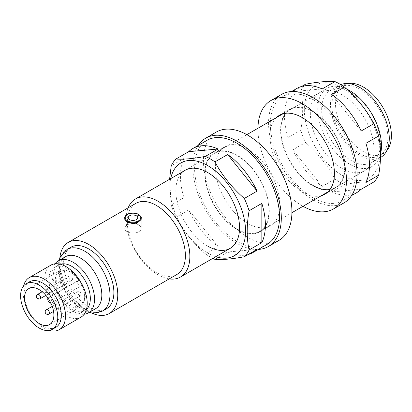 <?xml version="1.0" encoding="UTF-8"?>
<svg xmlns="http://www.w3.org/2000/svg" width="412" height="412" viewBox="0 0 412 412"><rect width="100%" height="100%" fill="white"/><g stroke="black" fill="none" stroke-linecap="round" stroke-linejoin="round"><path stroke-width="0.31" stroke-dasharray="2.06 1.54" d="M138.834 224.942A8.261 4.769 180 0 1 141.249 228.315A8.261 4.769 180 0 1 136.151 232.718A8.261 4.769 180 0 1 127.148 231.683A8.261 4.769 180 0 1 124.728 228.315A8.261 4.769 180 0 1 129.832 223.907A8.261 4.769 180 0 1 138.834 224.942A8.261 4.769 180 0 1 141.249 228.315A8.261 4.769 180 0 1 136.151 232.718A8.261 4.769 180 0 1 127.148 231.683A8.261 4.769 180 0 1 124.728 228.315A8.261 4.769 180 0 1 129.832 223.907A8.261 4.769 180 0 1 138.834 224.942M124.728 219.251L129.832 215.09L138.834 215.538L141.249 219.251L141.249 228.315L141.249 218.092A8.261 4.769 180 0 0 138.834 214.724A8.261 4.769 180 0 0 129.832 213.689A8.261 4.769 180 0 0 124.728 218.092L124.728 219.251M72.46 279.202A2.503 1.447 -120 0 0 71.369 276.684A2.503 1.447 -120 0 0 69.437 276.014A2.503 1.447 -120 0 0 68.917 277.158A2.503 1.447 -120 0 0 70.009 279.676A2.503 1.447 -120 0 0 71.94 280.345A2.503 1.447 -120 0 0 72.46 279.202M61.841 281.247A2.503 1.447 -120 0 0 60.59 281.123A2.503 1.447 -120 0 0 60.204 283.126A2.503 1.447 -120 0 0 61.841 285.331A2.503 1.447 -120 0 0 63.093 285.459A2.503 1.447 -120 0 0 63.474 283.451A2.503 1.447 -120 0 0 61.841 281.247M68.917 297.598A2.503 1.447 -120 0 0 70.009 300.116A2.503 1.447 -120 0 0 71.94 300.786A2.503 1.447 -120 0 0 72.46 299.637A2.503 1.447 -120 0 0 71.369 297.119A2.503 1.447 -120 0 0 69.437 296.449A2.503 1.447 -120 0 0 68.917 297.598M79.537 295.553A2.503 1.447 -120 0 0 80.788 295.677A2.503 1.447 -120 0 0 81.174 293.668A2.503 1.447 -120 0 0 79.537 291.464A2.503 1.447 -120 0 0 78.285 291.341A2.503 1.447 -120 0 0 77.904 293.344A2.503 1.447 -120 0 0 79.537 295.553M78.759 280.273L78.96 280.155A19.776 11.418 -120 0 0 70.689 272.255A19.776 11.418 -120 0 0 56.707 280.325A19.776 11.418 -120 0 0 70.689 304.545A19.776 11.418 -120 0 0 84.671 296.47L84.671 297.289A20.775 11.994 60 0 1 80.371 306.801A20.775 11.994 60 0 1 64.36 301.234A20.775 11.994 60 0 1 55.29 280.325A20.775 11.994 60 0 1 59.596 270.813A20.775 11.994 60 0 1 69.983 271.843A20.775 11.994 60 0 1 78.759 280.273L49.728 297.031A20.775 11.994 60 0 1 52.736 302.233L51.34 303.036A3.002 1.736 60 0 1 50.923 303.17M84.671 296.47A19.776 11.418 -120 0 0 81.962 285.356L81.761 285.475A20.775 11.994 60 0 1 84.671 297.289M95.599 308.701A30.035 17.34 60 0 1 72.45 300.652A30.035 17.34 60 0 1 59.338 270.427A30.035 17.34 60 0 1 65.559 256.676M331.933 105.281A39.547 22.835 60 0 1 340.121 87.179A39.547 22.835 60 0 1 370.599 97.773A39.547 22.835 60 0 1 387.862 137.572A39.547 22.835 60 0 1 379.668 155.674A39.547 22.835 60 0 1 349.196 145.081A39.547 22.835 60 0 1 331.933 105.281M386.77 150.648A39.547 22.835 60 0 1 383.212 153.635A39.547 22.835 60 0 1 352.734 143.036A39.547 22.835 60 0 1 335.471 103.237A39.547 22.835 60 0 1 343.659 85.135A39.547 22.835 60 0 1 348.027 83.538M321.664 109.571A41.55 23.989 60 0 1 330.269 90.552A41.55 23.989 60 0 1 362.287 101.682A41.55 23.989 60 0 1 380.425 143.5A41.55 23.989 60 0 1 371.82 162.519A41.55 23.989 60 0 1 339.802 151.389A41.55 23.989 60 0 1 321.664 109.571M380.673 157.41A41.55 23.989 60 0 1 348.65 146.281A41.55 23.989 60 0 1 330.517 104.463A41.55 23.989 60 0 1 339.122 85.444A41.55 23.989 60 0 1 340.755 84.64M380.559 153.97A45.057 26.013 60 0 1 372.144 166.381A45.057 26.013 60 0 1 337.423 154.309A45.057 26.013 60 0 1 317.755 108.969A45.057 26.013 60 0 1 327.087 88.343A45.057 26.013 60 0 1 346.636 89.013M169.229 278.909A45.057 26.013 60 0 1 126.129 219.601A45.057 26.013 60 0 1 128.178 207.808M176.877 274.49A41.051 23.7 60 0 1 145.245 263.495A41.051 23.7 60 0 1 127.329 222.181A41.051 23.7 60 0 1 135.826 203.389M91.804 313.074A41.051 23.7 60 0 1 59.714 261.218A41.051 23.7 60 0 1 59.879 257.778M106.512 308.758A35.545 20.523 60 0 1 79.125 299.236A35.545 20.523 60 0 1 63.608 263.464A35.545 20.523 60 0 1 70.972 247.195M84.192 314.243A30.035 17.34 60 0 1 62.809 302.192A30.035 17.34 60 0 1 52.046 274.639A30.035 17.34 60 0 1 55.059 263.783M86.469 309.386A26.28 15.172 60 0 1 84.893 310.545A26.28 15.172 60 0 1 64.638 303.505A26.28 15.172 60 0 1 53.169 277.055A26.28 15.172 60 0 1 58.612 265.024A26.28 15.172 60 0 1 60.399 264.241M48.92 279.506A26.28 15.172 60 0 1 54.363 267.476A26.28 15.172 60 0 1 74.613 274.516A26.28 15.172 60 0 1 86.087 300.966A26.28 15.172 60 0 1 80.644 312.996A26.28 15.172 60 0 1 60.389 305.956A26.28 15.172 60 0 1 48.92 279.506M80.989 317.137A30.035 17.34 60 0 1 57.845 309.088A30.035 17.34 60 0 1 44.733 278.862A30.035 17.34 60 0 1 50.954 265.112M49.378 330.419A30.035 17.34 60 0 1 23.015 291.397A30.035 17.34 60 0 1 23.644 285.846M55.867 327.303A26.28 15.172 60 0 1 35.612 320.263A26.28 15.172 60 0 1 24.138 293.813A26.28 15.172 60 0 1 29.582 281.782M81.761 285.475L52.736 302.233M48.013 298.128A3.002 1.736 60 0 1 48.338 297.835L49.728 297.031M81.962 285.356L81.076 285.871A3.002 1.736 60 0 1 78.074 284.136A3.002 1.736 60 0 1 78.074 280.665L78.96 280.155M78.074 280.665L48.338 297.835L78.074 280.665M81.076 285.871L51.34 303.036M342.197 175.383A53.565 30.926 -120 0 0 380.07 153.511A53.565 30.926 -120 0 0 342.197 87.91A53.565 30.926 -120 0 0 304.319 109.777A53.565 30.926 -120 0 0 342.197 175.383M373.89 181.944C366.654 181.357 356.854 182.233 344.483 184.571A60.075 34.685 -120 0 1 339.72 182.125A60.075 34.685 -120 0 1 334.951 179.065C327.715 165.475 317.915 153.279 305.544 142.485A60.075 34.685 -120 0 1 300.781 130.197C303.299 115.659 303.299 102.593 300.781 90.99A60.075 34.685 -120 0 1 305.544 84.208M312.816 185.395A45.057 26.013 60 0 1 283.384 145.694A45.057 26.013 60 0 1 290.29 109.587A45.057 26.013 60 0 1 312.816 111.822A45.057 26.013 60 0 1 342.248 151.523A45.057 26.013 60 0 1 335.342 187.625A45.057 26.013 60 0 1 330.053 189.499M342.197 168.431A45.057 26.013 60 0 1 312.765 128.729A45.057 26.013 60 0 1 319.671 92.628A45.057 26.013 60 0 1 342.197 94.858A45.057 26.013 60 0 1 371.629 134.559A45.057 26.013 60 0 1 364.723 170.666A45.057 26.013 60 0 1 342.197 168.431M312.816 99.56A60.075 34.685 60 0 1 352.059 152.497A60.075 34.685 60 0 1 342.851 200.634A60.075 34.685 60 0 1 312.816 197.657A60.075 34.685 60 0 1 273.568 144.72A60.075 34.685 60 0 1 282.776 96.583A60.075 34.685 60 0 1 312.816 99.56M357.013 192.461A60.075 34.685 60 0 1 331.742 191.925L344.483 184.571M301.744 86.407L292.803 91.567A60.075 34.685 60 0 1 296.939 88.41M300.781 130.197L288.034 137.557A60.075 34.685 60 0 1 288.034 98.35L300.781 90.99M334.951 179.065L322.21 186.42A60.075 34.685 60 0 1 292.803 149.844L305.544 142.485M361.144 189.299L331.742 191.925M365.913 143.309L365.913 182.516M331.742 94.446L361.144 131.026M292.803 91.567L322.21 88.941M288.034 137.557L288.034 98.35M322.21 186.42L292.803 149.844M312.816 111.41A45.557 26.301 -120 0 0 290.038 109.154A45.557 26.301 -120 0 0 283.054 145.663A45.557 26.301 -120 0 0 312.816 185.807A45.557 26.301 -120 0 0 335.595 188.063A45.557 26.301 -120 0 0 342.578 151.554A45.557 26.301 -120 0 0 312.816 111.41M276.303 117.667A45.557 26.301 -120 0 0 273.429 154.876A45.557 26.301 -120 0 0 302.197 191.935A45.557 26.301 -120 0 0 321.355 195.7M257.953 128.256A62.578 36.127 -120 0 0 302.197 205.835A62.578 36.127 -120 0 0 303.011 206.294M281.525 94.415A62.578 36.127 -120 0 0 271.935 144.56A62.578 36.127 -120 0 0 312.816 199.702A62.578 36.127 -120 0 0 344.102 202.802M170.671 178.648A53.565 30.926 -120 0 0 207.679 253.045A53.565 30.926 -120 0 0 215.723 256.686M183.963 197.642L183.963 158.435A60.075 34.685 60 0 0 183.963 197.642L171.222 204.996L169.574 179.282M171.222 204.996A60.075 34.685 -120 0 0 175.986 217.284C183.314 230.988 193.12 243.183 205.392 253.864A60.075 34.685 -120 0 0 210.161 256.928A60.075 34.685 -120 0 0 212.819 258.365M237.065 229.134A45.057 26.013 60 0 1 207.627 189.427A45.057 26.013 60 0 1 214.534 153.326A45.057 26.013 60 0 1 237.065 155.556A45.057 26.013 60 0 1 266.497 195.257A45.057 26.013 60 0 1 259.591 231.364A45.057 26.013 60 0 1 239.449 230.406M267.1 244.368A60.075 34.685 60 0 1 237.065 241.396A60.075 34.685 60 0 1 197.817 188.454A60.075 34.685 60 0 1 207.025 140.317M218.133 246.505L188.732 209.929A60.075 34.685 60 0 0 218.133 246.505L205.392 253.864M188.732 209.929L175.986 217.284M183.963 158.435L171.222 165.794M207.679 246.093A45.057 26.013 60 0 1 178.247 206.391A45.057 26.013 60 0 1 185.153 170.29L246.87 134.657M248.137 254.544A60.075 34.685 60 0 1 227.671 252.01L214.925 259.369M257.073 249.384L227.671 252.01M237.065 229.541A45.557 26.301 -120 0 0 259.838 231.796A45.557 26.301 -120 0 0 266.822 195.293A45.557 26.301 -120 0 0 237.065 155.149A45.557 26.301 -120 0 0 214.286 152.893A45.557 26.301 -120 0 0 207.303 189.396A45.557 26.301 -120 0 0 237.065 229.541M247.684 223.407A45.557 26.301 -120 0 0 270.457 225.663A45.557 26.301 -120 0 0 277.441 189.16A45.557 26.301 -120 0 0 247.684 149.015A45.557 26.301 -120 0 0 224.906 146.76A45.557 26.301 -120 0 0 217.922 183.263A45.557 26.301 -120 0 0 247.684 223.407M216.393 132.02A62.578 36.127 -120 0 0 206.803 182.166A62.578 36.127 -120 0 0 247.684 237.307A62.578 36.127 -120 0 0 278.97 240.407M198.265 145.374A62.578 36.127 -120 0 0 237.065 243.435A62.578 36.127 -120 0 0 258.339 249.425M47.679 289.42A2.503 1.447 60 0 1 49.45 292.484A2.503 1.447 60 0 1 48.93 293.632A2.503 1.447 60 0 1 47.679 293.509A2.503 1.447 60 0 1 45.912 290.445A2.503 1.447 60 0 1 46.427 289.296A2.503 1.447 60 0 1 47.679 289.42M40.082 298.741A2.503 1.447 60 0 1 38.831 298.618A2.503 1.447 60 0 1 37.059 295.553A2.503 1.447 60 0 1 37.58 294.405M48.93 314.068A2.503 1.447 60 0 1 47.679 313.944A2.503 1.447 60 0 1 45.912 310.88A2.503 1.447 60 0 1 46.427 309.731M58.298 307.816A2.503 1.447 60 0 1 57.783 308.959A2.503 1.447 60 0 1 56.532 308.835A2.503 1.447 60 0 1 54.76 305.771A2.503 1.447 60 0 1 55.28 304.623A2.503 1.447 60 0 1 56.532 304.746A2.503 1.447 60 0 1 58.298 307.816M102.583 311.024A35.545 20.523 60 0 1 75.195 301.502A35.545 20.523 60 0 1 59.678 265.735A35.545 20.523 60 0 1 67.043 249.461M69.437 276.014L46.427 289.296A2.503 2.503 0 0 0 46.427 293.632A2.503 2.503 0 0 0 48.93 293.632L71.94 280.345M42.209 291.732L60.59 281.123M53.56 311.395L71.94 300.786M78.285 291.341L55.28 304.623A2.503 2.503 0 0 0 54.029 306.791A2.503 2.503 0 0 0 57.783 308.959L80.788 295.677M80.371 306.801L49.574 324.579M58.916 260.513L57.922 268.186L60.425 282.122L67.352 295.734L77.384 306.554L88.951 312.538M340.121 87.179L343.659 85.135M330.269 90.552L339.122 85.444M283.034 113.774L327.087 88.343M54.363 267.476L58.612 265.024M80.644 312.996L84.893 310.545M259.591 231.364L291.923 212.695M328.091 191.812L372.144 166.381M371.82 162.519L380.513 157.502M379.668 155.674L383.212 153.635M59.596 270.813L28.799 288.596M70.689 272.255L69.983 271.843M52.247 306.373L69.437 296.449M45.902 295.378L63.093 285.459M319.671 92.628L290.29 109.587M351.611 195.576L342.851 200.634M291.542 91.526L282.776 96.583M364.723 170.666L335.342 187.625M279.418 115.288L290.038 109.154M324.975 194.191L335.595 188.063M185.153 170.29L214.534 153.326M270.457 225.663L259.838 231.796M224.906 146.76L214.286 152.893"/><path stroke-width="0.62" d="M129.625 219.627A4.753 2.745 180 0 1 129.625 215.744A4.753 2.745 180 0 1 136.351 215.744A4.753 2.745 180 0 1 136.351 219.627A4.753 2.745 180 0 1 129.625 219.627M141.249 219.251L136.151 223.901L127.148 222.284L124.728 219.251M24.493 298.108A20.775 11.994 -120 0 0 33.563 319.012A20.775 11.994 -120 0 0 49.574 324.579A20.775 11.994 -120 0 0 53.874 315.067A20.775 11.994 -120 0 0 44.805 294.163A20.775 11.994 -120 0 0 28.799 288.596A20.775 11.994 -120 0 0 24.493 298.108M55.059 263.783A30.035 17.34 60 0 1 58.267 260.889L65.559 256.676A30.035 17.34 60 0 1 88.709 264.725A30.035 17.34 60 0 1 101.821 294.951A30.035 17.34 60 0 1 95.599 308.701L88.302 312.914A30.035 17.34 60 0 1 84.192 314.243M348.027 83.538A39.547 22.835 60 0 1 376.686 98.597A39.547 22.835 60 0 1 391.4 135.527A39.547 22.835 60 0 1 386.77 150.648M340.755 84.64A41.55 23.989 60 0 1 372.16 97.68A41.55 23.989 60 0 1 389.278 138.391A41.55 23.989 60 0 1 380.673 157.41L380.513 157.502M346.636 89.013A45.057 26.013 60 0 1 381.476 145.755A45.057 26.013 60 0 1 380.559 153.97M128.178 207.808A45.057 26.013 60 0 1 135.46 198.975A45.057 26.013 60 0 1 170.182 211.047A45.057 26.013 60 0 1 189.85 256.388A45.057 26.013 60 0 1 180.518 277.013A45.057 26.013 60 0 1 169.229 278.909M59.879 257.778A41.051 23.7 60 0 1 68.217 242.426L135.826 203.389A41.051 23.7 60 0 1 167.463 214.389A41.051 23.7 60 0 1 185.379 255.698A41.051 23.7 60 0 1 176.877 274.49L109.268 313.527A41.051 23.7 60 0 1 91.804 313.074M68.217 242.426A41.051 23.7 60 0 1 99.848 253.421A41.051 23.7 60 0 1 117.77 294.734A41.051 23.7 60 0 1 109.268 313.527M67.043 249.461L70.972 247.195A35.545 20.523 60 0 1 98.36 256.717A35.545 20.523 60 0 1 113.877 292.484A35.545 20.523 60 0 1 106.512 308.758L102.583 311.024A35.545 20.523 60 0 0 109.947 294.755A35.545 20.523 60 0 0 94.43 258.983A35.545 20.523 60 0 0 67.043 249.461L60.626 256.218L58.916 260.513M58.267 260.889A30.035 17.34 60 0 1 81.411 268.933A30.035 17.34 60 0 1 94.523 299.163A30.035 17.34 60 0 1 88.302 312.914M60.399 264.241A26.28 15.172 60 0 1 79.949 273.259A26.28 15.172 60 0 1 90.336 298.515A26.28 15.172 60 0 1 86.469 309.386M23.644 285.846A30.035 17.34 60 0 1 29.237 277.647L50.954 265.112A30.035 17.34 60 0 1 74.098 273.156A30.035 17.34 60 0 1 87.21 303.387A30.035 17.34 60 0 1 80.989 317.137L59.276 329.672A30.035 17.34 60 0 1 49.378 330.419M29.237 277.647A30.035 17.34 60 0 1 52.386 285.691A30.035 17.34 60 0 1 65.498 315.922A30.035 17.34 60 0 1 59.276 329.672M26.044 283.827L29.582 281.782A26.28 15.172 60 0 1 49.837 288.822A26.28 15.172 60 0 1 61.311 315.273A26.28 15.172 60 0 1 55.867 327.303L52.324 329.348A26.28 15.172 60 0 1 32.074 322.308A26.28 15.172 60 0 1 20.6 295.857A26.28 15.172 60 0 1 26.044 283.827A26.28 15.172 60 0 1 46.299 290.867A26.28 15.172 60 0 1 57.768 317.317A26.28 15.172 60 0 1 52.324 329.348M50.923 303.17A3.002 1.736 60 0 1 48.338 301.301A3.002 1.736 60 0 1 48.013 298.128M344.483 87.087C356.761 97.768 366.562 109.963 373.89 123.667L361.144 131.026A60.075 34.685 60 0 0 331.742 94.446L344.483 87.087A60.075 34.685 -120 0 0 339.72 84.027A60.075 34.685 -120 0 0 334.951 81.581L322.21 88.941A60.075 34.685 60 0 0 296.939 88.41L291.542 91.526M378.659 135.955C381.177 147.553 381.177 160.623 378.659 175.162L365.913 182.516A60.075 34.685 60 0 0 365.913 143.309L378.659 135.955A60.075 34.685 -120 0 0 373.89 123.667M351.611 195.576L357.013 192.461A60.075 34.685 60 0 0 361.144 189.299L373.89 181.944A60.075 34.685 -120 0 0 378.659 175.162M301.744 86.407L305.544 84.208C317.822 81.885 327.622 81.01 334.951 81.581M330.053 189.499A45.057 26.013 60 0 1 312.816 185.395M321.355 195.7A45.557 26.301 -120 0 0 324.975 194.191A45.557 26.301 -120 0 0 331.959 157.688A45.557 26.301 -120 0 0 302.197 117.544A45.557 26.301 -120 0 0 279.418 115.288A45.557 26.301 -120 0 0 276.303 117.667M303.011 206.294A62.578 36.127 -120 0 0 333.483 208.93A62.578 36.127 -120 0 0 343.078 158.79A62.578 36.127 -120 0 0 302.197 103.644A62.578 36.127 -120 0 0 270.905 100.549A62.578 36.127 -120 0 0 257.953 128.256M333.483 208.93L344.102 202.802A62.578 36.127 -120 0 0 353.697 152.656A62.578 36.127 -120 0 0 312.816 97.515A62.578 36.127 -120 0 0 281.525 94.415L270.905 100.549M215.723 256.686A53.565 30.926 -120 0 0 245.341 226.379A53.565 30.926 -120 0 0 207.679 165.572A53.565 30.926 -120 0 0 170.671 178.648M227.671 154.531L257.073 191.111A60.075 34.685 60 0 0 227.671 154.531L214.925 161.89A60.075 34.685 -120 0 0 210.161 158.826A60.075 34.685 -120 0 0 205.392 156.385C193.027 158.718 183.222 159.593 175.986 159.011A60.075 34.685 -120 0 0 171.222 165.794L169.574 179.282M239.449 230.406A45.057 26.013 60 0 1 237.065 229.134M135.46 198.975L185.153 170.29A45.057 26.013 60 0 1 207.679 172.52A45.057 26.013 60 0 1 237.116 212.221A45.057 26.013 60 0 1 230.21 248.328A45.057 26.013 60 0 1 207.679 246.093M175.986 159.011L188.732 151.652A60.075 34.685 60 0 1 192.868 148.495L207.025 140.317A60.075 34.685 60 0 1 237.065 143.294A60.075 34.685 60 0 1 276.308 196.23A60.075 34.685 60 0 1 267.1 244.368L252.937 252.546A60.075 34.685 60 0 1 248.137 254.544M192.868 148.495A60.075 34.685 60 0 1 218.133 149.026L205.392 156.385M257.073 191.111L244.331 198.466A60.075 34.685 -120 0 1 249.095 210.753C246.577 225.266 246.577 238.332 249.095 249.96L261.841 242.601A60.075 34.685 60 0 0 261.841 203.394L249.095 210.753M252.937 252.546A60.075 34.685 60 0 0 257.073 249.384L244.331 256.743A60.075 34.685 -120 0 0 249.095 249.96M212.819 258.365A60.075 34.685 -120 0 0 214.925 259.369C222.253 259.941 232.054 259.066 244.331 256.743M261.841 203.394L261.841 242.601M214.925 161.89C222.161 175.476 231.966 187.671 244.331 198.466M188.732 151.652L218.133 149.026M258.339 249.425A62.578 36.127 -120 0 0 268.351 246.536L278.97 240.407A62.578 36.127 -120 0 0 288.56 190.262A62.578 36.127 -120 0 0 247.684 135.121A62.578 36.127 -120 0 0 216.393 132.02L205.773 138.149A62.578 36.127 -120 0 0 198.265 145.374M268.351 246.536A62.578 36.127 -120 0 0 277.94 196.395A62.578 36.127 -120 0 0 237.065 141.249A62.578 36.127 -120 0 0 205.773 138.149M141.249 218.092A8.261 4.769 180 0 1 136.151 222.501A8.261 4.769 180 0 1 127.148 221.465A8.261 4.769 180 0 1 124.728 218.092C123.852 214.395 133.658 211.186 138.726 214.492C140.775 216.125 141.615 217.325 141.249 218.092M127.504 220.853A7.761 4.481 0 0 0 138.478 220.853A7.761 4.481 0 0 0 138.478 214.518A7.761 4.481 0 0 0 127.504 214.518A7.761 4.481 0 0 0 127.504 220.853M40.082 298.741A2.503 2.503 0 0 1 36.328 296.573A2.503 2.503 0 0 1 37.58 294.405A2.503 1.447 60 0 1 38.831 294.529A2.503 1.447 60 0 1 40.603 297.593A2.503 1.447 60 0 1 40.082 298.741L45.902 295.378M48.93 314.068A2.503 2.503 0 0 1 45.176 311.899A2.503 2.503 0 0 1 46.427 309.731A2.503 1.447 60 0 1 47.679 309.86A2.503 1.447 60 0 1 49.45 312.924A2.503 1.447 60 0 1 48.93 314.068L53.56 311.395M37.58 294.405L42.209 291.732M246.87 134.657L283.034 113.774M180.518 277.013L230.21 248.328M291.923 212.695L328.091 191.812M88.951 312.538L93.539 313.202L102.583 311.024M46.427 309.731L52.247 306.373"/></g></svg>
